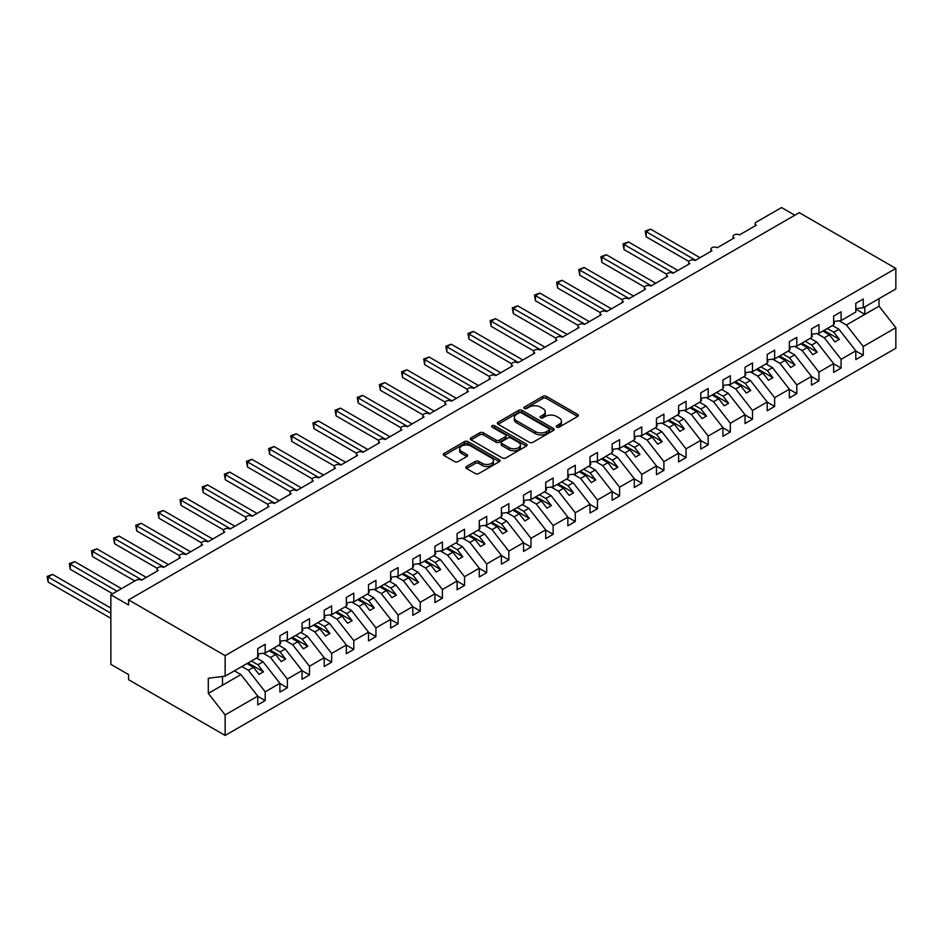 <?xml version="1.0" encoding="UTF-8"?>
<svg xmlns="http://www.w3.org/2000/svg" width="943" height="943" viewBox="0 0 943 943"><rect width="100%" height="100%" fill="white"/><g stroke="black" fill="none" stroke-linecap="round" stroke-linejoin="round"><path stroke-width="1.41" d="M556.735 427.132A1.721 0.99 0 0 0 559.175 427.132L577.658 416.464A2.464 1.414 0 0 0 578.377 415.45A2.464 1.414 0 0 0 577.658 414.449L546.351 396.378A2.464 1.414 0 0 0 542.862 396.378L524.391 407.046A1.721 0.99 0 0 0 523.884 407.753A1.721 0.99 0 0 0 524.391 408.449A1.721 0.99 0 0 0 526.819 408.449L529.212 407.07A7.874 4.55 0 0 1 540.351 407.07L542.956 408.578A7.874 4.55 0 0 1 545.254 411.785A7.874 4.55 0 0 1 542.956 415.003L540.563 416.382A1.721 0.99 0 0 0 540.056 417.089A1.721 0.99 0 0 0 540.563 417.784A1.721 0.99 0 0 0 543.003 417.784L545.384 416.405A7.874 4.55 0 0 1 556.523 416.405L559.128 417.914A7.874 4.55 0 0 1 561.439 421.132A7.874 4.55 0 0 1 559.128 424.338L556.735 425.717A1.721 0.99 0 0 0 556.229 426.425A1.721 0.99 0 0 0 556.735 427.132L556.735 425.717M466.514 466.467A2.464 1.414 0 0 0 465.795 467.469A2.464 1.414 0 0 0 466.514 468.471L475.296 473.551A2.464 1.414 0 0 0 478.773 473.551L499.295 461.693A2.464 1.414 0 0 0 500.014 460.691A2.464 1.414 0 0 0 499.295 459.689L467.987 441.619A2.464 1.414 0 0 0 464.51 441.619L443.988 453.465A2.464 1.414 0 0 0 443.269 454.467A2.464 1.414 0 0 0 443.988 455.469L454.597 461.599A2.464 1.414 0 0 0 458.074 461.599L466.856 456.53A2.464 1.414 0 0 0 467.575 455.528A2.464 1.414 0 0 0 466.856 454.514L461.599 451.485A6.577 3.796 0 0 1 459.665 448.797A6.577 3.796 0 0 1 463.732 445.285A6.577 3.796 0 0 1 470.899 446.11L491.515 458.003A6.577 3.796 0 0 1 493.437 460.691A6.577 3.796 0 0 1 489.382 464.204A6.577 3.796 0 0 1 482.203 463.378L478.773 461.398A2.464 1.414 0 0 0 475.296 461.398L466.514 466.467L466.514 468.471M855.808 308.691L863.246 307.76L895.85 288.935L895.85 268.425L799.275 212.67L128.578 599.889L128.578 605.005L110.85 594.774L136.098 580.204A3.76 2.169 0 0 1 141.415 580.204L158.259 570.48A3.76 2.169 0 0 1 157.151 568.947A3.76 2.169 0 0 1 159.473 566.943A3.76 2.169 0 0 1 163.575 567.415L180.408 557.69A3.76 2.169 0 0 1 179.3 556.158A3.76 2.169 0 0 1 181.622 554.154A3.76 2.169 0 0 1 185.724 554.625L202.556 544.901A3.76 2.169 0 0 1 201.448 543.368A3.76 2.169 0 0 1 203.771 541.365A3.76 2.169 0 0 1 207.873 541.836L224.705 532.111A3.76 2.169 0 0 1 223.597 530.579A3.76 2.169 0 0 1 225.919 528.575A3.76 2.169 0 0 1 230.021 529.047L246.854 519.322A3.76 2.169 0 0 1 245.758 517.79A3.76 2.169 0 0 1 248.068 515.786A3.76 2.169 0 0 1 252.17 516.257L269.003 506.544A3.76 2.169 0 0 1 267.906 505A3.76 2.169 0 0 1 270.228 502.996A3.76 2.169 0 0 1 274.319 503.468L291.151 493.755A3.76 2.169 0 0 1 290.055 492.211A3.76 2.169 0 0 1 292.377 490.207A3.76 2.169 0 0 1 296.467 490.678L313.3 480.965A3.76 2.169 0 0 1 312.204 479.433A3.76 2.169 0 0 1 314.526 477.417A3.76 2.169 0 0 1 318.616 477.889L335.449 468.176A3.76 2.169 0 0 1 334.352 466.644A3.76 2.169 0 0 1 336.675 464.64A3.76 2.169 0 0 1 340.765 465.111L357.609 455.386A3.76 2.169 0 0 1 356.501 453.854A3.76 2.169 0 0 1 358.823 451.85A3.76 2.169 0 0 1 362.925 452.322L379.758 442.597A3.76 2.169 0 0 1 378.65 441.065A3.76 2.169 0 0 1 380.972 439.061A3.76 2.169 0 0 1 385.074 439.532L401.907 429.808A3.76 2.169 0 0 1 400.799 428.275A3.76 2.169 0 0 1 403.121 426.271A3.76 2.169 0 0 1 407.223 426.743L424.055 417.018A3.76 2.169 0 0 1 422.947 415.486A3.76 2.169 0 0 1 425.269 413.482A3.76 2.169 0 0 1 429.371 413.953L446.204 404.229A3.76 2.169 0 0 1 445.108 402.696A3.76 2.169 0 0 1 447.418 400.692A3.76 2.169 0 0 1 451.52 401.164L468.353 391.451A3.76 2.169 0 0 1 467.256 389.907A3.76 2.169 0 0 1 469.579 387.903A3.76 2.169 0 0 1 473.669 388.375L490.501 378.662A3.76 2.169 0 0 1 489.405 377.117A3.76 2.169 0 0 1 491.727 375.114A3.76 2.169 0 0 1 495.818 375.585L512.65 365.872A3.76 2.169 0 0 1 511.554 364.34A3.76 2.169 0 0 1 513.876 362.324A3.76 2.169 0 0 1 517.966 362.796L534.799 353.083A3.76 2.169 0 0 1 533.703 351.55A3.76 2.169 0 0 1 536.025 349.547A3.76 2.169 0 0 1 540.115 350.006L556.959 340.293A3.76 2.169 0 0 1 555.851 338.761A3.76 2.169 0 0 1 558.173 336.757A3.76 2.169 0 0 1 562.276 337.229L579.108 327.504A3.76 2.169 0 0 1 578 325.972A3.76 2.169 0 0 1 580.322 323.968A3.76 2.169 0 0 1 584.424 324.439L601.257 314.714A3.76 2.169 0 0 1 600.149 313.182A3.76 2.169 0 0 1 602.471 311.178A3.76 2.169 0 0 1 606.573 311.65L623.406 301.925A3.76 2.169 0 0 1 622.309 300.393A3.76 2.169 0 0 1 624.62 298.389A3.76 2.169 0 0 1 628.722 298.86L645.554 289.136A3.76 2.169 0 0 1 644.458 287.603A3.76 2.169 0 0 1 646.768 285.599A3.76 2.169 0 0 1 650.87 286.071L667.703 276.346A3.76 2.169 0 0 1 666.607 274.814A3.76 2.169 0 0 1 668.929 272.81A3.76 2.169 0 0 1 673.019 273.281L689.852 263.568A3.76 2.169 0 0 1 688.755 262.024A3.76 2.169 0 0 1 691.078 260.02A3.76 2.169 0 0 1 695.168 260.492L712 250.779A3.76 2.169 0 0 1 710.904 249.235A3.76 2.169 0 0 1 713.226 247.231A3.76 2.169 0 0 1 717.317 247.703L734.149 237.99A3.76 2.169 0 0 1 733.053 236.457A3.76 2.169 0 0 1 735.375 234.442A3.76 2.169 0 0 1 739.465 234.913L756.31 225.2A3.76 2.169 180 0 1 755.202 223.668A3.76 2.169 180 0 1 756.31 222.124L781.558 207.554L794.843 215.228M895.85 268.425L225.141 655.644L128.578 599.889M529.388 442.314A2.464 1.414 0 0 0 532.866 442.314L553.388 430.468A2.464 1.414 0 0 0 554.107 429.466A2.464 1.414 0 0 0 553.388 428.464L522.08 410.382A2.464 1.414 0 0 0 518.603 410.382L498.081 422.228A2.464 1.414 0 0 0 497.362 423.242A2.464 1.414 0 0 0 498.081 424.244L529.388 442.314M492.765 427.497A1.721 0.99 0 0 1 494.509 427.745L494.509 425.694L526.347 444.07A2.464 1.414 0 0 1 527.066 445.084A2.464 1.414 0 0 1 526.347 446.086L505.813 457.933A2.464 1.414 0 0 1 502.336 457.933L471.029 439.862L471.029 437.847A2.464 1.414 0 0 0 470.309 438.849A2.464 1.414 0 0 0 471.029 439.862M471.029 437.847L479.81 432.778A2.464 1.414 0 0 1 483.299 432.778L495.994 440.11A2.464 1.414 0 0 0 499.472 440.11L505.295 436.739A2.464 1.414 0 0 0 506.014 435.737A2.464 1.414 0 0 0 505.295 434.735L492.081 427.108A1.721 0.99 0 0 1 491.574 426.401A1.721 0.99 0 0 1 492.635 425.482A1.721 0.99 0 0 1 494.509 425.694M225.141 655.644L225.141 676.166L257.757 657.342L257.757 648.595L265.195 644.293L265.195 653.039L257.757 653.97M265.195 653.039L279.906 644.552L279.906 635.806L287.344 631.504L287.344 640.25L279.906 641.181M287.344 640.25L302.055 631.763L302.055 623.017L309.493 618.714L309.493 627.46L302.055 628.392M309.493 627.46L324.203 618.973L324.203 610.227L331.641 605.925L331.641 614.671L324.203 615.602M331.641 614.671L346.352 606.184L346.352 597.438L353.79 593.135L353.79 601.893L346.352 602.813M353.79 601.893L368.501 593.395L368.501 584.648L375.939 580.358L375.939 589.104L368.501 590.023M375.939 589.104L390.65 580.605L390.65 571.859L398.099 567.568L398.099 576.314L390.65 577.234M398.099 576.314L412.798 567.816L412.798 559.069L420.248 554.779L420.248 563.525L412.798 564.456M420.248 563.525L434.947 555.038L434.947 546.28L442.397 541.989L442.397 550.736L434.947 551.667M442.397 550.736L457.107 542.249L457.107 533.502L464.545 529.2L464.545 537.946L457.107 538.877M464.545 537.946L479.256 529.459L479.256 520.713L486.694 516.41L486.694 525.157L479.256 526.088M486.694 525.157L501.405 516.67L501.405 507.923L508.843 503.621L508.843 512.367L501.405 513.298M508.843 512.367L523.554 503.88L523.554 495.134L530.992 490.831L530.992 499.578L523.554 500.509M530.992 499.578L545.702 491.091L545.702 482.344L553.14 478.042L553.14 486.8L545.702 487.72M553.14 486.8L567.851 478.301L567.851 469.555L575.289 465.264L575.289 474.011L567.851 474.93M575.289 474.011L590 465.512L590 456.766L597.449 452.475L597.449 461.221L590 462.141M597.449 461.221L612.148 452.723L612.148 443.976L619.598 439.686L619.598 448.432L612.148 449.351M619.598 448.432L634.297 439.933L634.297 431.187L641.747 426.896L641.747 435.642L634.297 436.574M641.747 435.642L656.458 427.155L656.458 418.397L663.896 414.107L663.896 422.853L656.458 423.784M663.896 422.853L678.606 414.366L678.606 405.62L686.044 401.317L686.044 410.064L678.606 410.995M686.044 410.064L700.755 401.577L700.755 392.83L708.193 388.528L708.193 397.274L700.755 398.205M708.193 397.274L722.904 388.787L722.904 380.041L730.342 375.738L730.342 384.485L722.904 385.416M730.342 384.485L745.053 375.998L745.053 367.251L752.49 362.949L752.49 371.695L745.053 372.626M752.49 371.695L767.201 363.208L767.201 354.462L774.639 350.159L774.639 358.918L767.201 359.837M774.639 358.918L789.35 350.419L789.35 341.672L796.8 337.382L796.8 346.128L789.35 347.048M796.8 346.128L811.499 337.629L811.499 328.883L818.948 324.592L818.948 333.339L811.499 334.258M818.948 333.339L833.647 324.84L833.647 316.094L841.097 311.803L841.097 320.549L833.647 321.48M257.757 696.264L265.195 700.566L265.195 691.82L279.906 683.321L263.073 661.786L256.555 658.025M241.844 666.524L248.363 670.284L265.195 691.82M279.906 683.475L287.344 687.777L287.344 679.031L302.055 670.532L285.222 648.996L278.704 645.236M263.227 653.287L270.511 657.495L287.344 679.031M302.055 670.685L309.493 674.988L309.493 666.241L324.203 657.742L307.371 636.207L300.852 632.447M285.375 640.497L292.66 644.706L309.493 666.241M324.203 657.896L331.641 662.198L331.641 653.452L346.352 644.965L329.52 623.429L323.001 619.669M307.524 627.708L314.809 631.916L331.641 653.452M346.352 645.118L353.79 649.409L353.79 640.662L368.501 632.175L351.668 610.64L345.15 606.879M329.673 614.919L336.957 619.127L353.79 640.662M368.501 632.329L375.939 636.619L375.939 627.873L390.65 619.386L373.817 597.85L367.31 594.09M351.822 602.129L359.106 606.337L375.939 627.873M390.65 619.539L398.099 623.83L398.099 615.084L412.798 606.597L395.966 585.061L389.459 581.301M373.97 589.34L381.255 593.548L398.099 615.084M412.798 606.75L420.248 611.04L420.248 602.294L434.947 593.807L418.114 572.271L411.608 568.511M396.131 576.562L403.415 580.758L420.248 602.294M434.947 593.96L442.397 598.263L442.397 589.505L457.107 581.018L440.263 559.482L433.756 555.722M418.279 563.773L425.564 567.969L442.397 589.505M457.107 581.171L464.545 585.473L464.545 576.727L479.256 568.228L462.424 546.692L455.905 542.932M440.428 550.983L447.713 555.191L464.545 576.727M479.256 568.381L486.694 572.684L486.694 563.938L501.405 555.439L484.572 533.903L478.054 530.143M462.577 538.194L469.862 542.402L486.694 563.938M501.405 555.592L508.843 559.894L508.843 551.148L523.554 542.649L506.721 521.114L500.203 517.353M484.726 525.404L492.01 529.612L508.843 551.148M523.554 542.803L530.992 547.105L530.992 538.359L545.702 529.86L528.87 508.336L522.351 504.576M506.874 512.615L514.159 516.823L530.992 538.359M545.702 530.025L553.14 534.316L553.14 525.569L567.851 517.082L551.018 495.546L544.5 491.786M529.023 499.825L536.308 504.034L553.14 525.569M567.851 517.236L575.289 521.526L575.289 512.78L590 504.293L573.167 482.757L566.66 478.997M551.172 487.036L558.456 491.244L575.289 512.78M590 504.446L597.449 508.737L597.449 499.99L612.148 491.503L595.316 469.968L588.809 466.207M573.332 474.246L580.605 478.455L597.449 499.99M612.148 491.657L619.598 495.947L619.598 487.201L634.297 478.714L617.465 457.178L610.958 453.418M595.481 461.469L602.766 465.665L619.598 487.201M634.297 478.867L641.747 483.158L641.747 474.412L656.458 465.925L639.613 444.389L633.107 440.629M617.63 448.679L624.914 452.876L641.747 474.412M656.458 466.078L663.896 470.38L663.896 461.622L678.606 453.135L661.774 431.599L655.255 427.839M639.778 435.89L647.063 440.098L663.896 461.622M678.606 453.288L686.044 457.591L686.044 448.844L700.755 440.346L683.923 418.81L677.404 415.05M661.927 423.101L669.212 427.309L686.044 448.844M700.755 440.499L708.193 444.801L708.193 436.055L722.904 427.556L706.071 406.02L699.553 402.26M684.076 410.311L691.36 414.519L708.193 436.055M722.904 427.709L730.342 432.012L730.342 423.266L745.053 414.767L728.22 393.231L721.701 389.471M706.224 397.522L713.509 401.73L730.342 423.266M745.053 414.92L752.49 419.222L752.49 410.476L767.201 401.989L750.369 380.453L743.85 376.693M728.373 384.732L735.658 388.94L752.49 410.476M767.201 402.142L774.639 406.433L774.639 397.687L789.35 389.2L772.517 367.664L766.011 363.904M750.522 371.943L757.807 376.151L774.639 397.687M789.35 389.353L796.8 393.644L796.8 384.897L811.499 376.41L794.666 354.874L788.159 351.114M772.682 359.153L779.955 363.361L796.8 384.897M811.499 376.563L818.948 380.854L818.948 372.108L833.647 363.621L816.815 342.085L810.308 338.325M794.831 346.364L802.116 350.572L818.948 372.108M833.647 363.774L841.097 368.065L841.097 359.318L855.808 350.831L855.808 359.578L863.246 355.275L863.246 346.529L895.85 327.704L895.85 348.226L225.141 735.446L128.578 679.691L128.578 674.575L110.85 664.344L110.85 594.774M816.98 333.586L824.265 337.783L841.097 359.318M863.246 307.76L863.246 299.014L855.808 303.304L855.808 312.05L841.097 320.549M855.808 350.985L863.246 355.275M839.129 320.797L846.413 324.993L863.246 346.529M225.141 676.166L208.309 678.265L208.309 693.4L240.913 674.575L234.406 670.815M240.913 674.575L257.757 696.111L257.757 704.857L265.195 700.566M287.344 687.777L279.906 692.068L279.906 683.321M309.493 674.988L302.055 679.278L302.055 670.532M331.641 662.198L324.203 666.501L324.203 657.742M353.79 649.409L346.352 653.711L346.352 644.965M375.939 636.619L368.501 640.922L368.501 632.175M398.099 623.83L390.65 628.132L390.65 619.386M420.248 611.04L412.798 615.343L412.798 606.597M442.397 598.263L434.947 602.553L434.947 593.807M464.545 585.473L457.107 589.764L457.107 581.018M486.694 572.684L479.256 576.975L479.256 568.228M508.843 559.894L501.405 564.185L501.405 555.439M530.992 547.105L523.554 551.396L523.554 542.649M553.14 534.316L545.702 538.618L545.702 529.86M575.289 521.526L567.851 525.829L567.851 517.082M597.449 508.737L590 513.039L590 504.293M619.598 495.947L612.148 500.25L612.148 491.503M641.747 483.158L634.297 487.46L634.297 478.714M663.896 470.38L656.458 474.671L656.458 465.925M686.044 457.591L678.606 461.881L678.606 453.135M708.193 444.801L700.755 449.092L700.755 440.346M730.342 432.012L722.904 436.303L722.904 427.556M752.49 419.222L745.053 423.525L745.053 414.767M774.639 406.433L767.201 410.735L767.201 401.989M796.8 393.644L789.35 397.946L789.35 389.2M818.948 380.854L811.499 385.157L811.499 376.41M841.097 368.065L833.647 372.367L833.647 363.621M208.309 693.4L225.141 714.935L257.757 696.111M225.141 714.935L225.141 735.446M248.363 670.284L253.502 667.314L259.042 674.398L263.462 671.84L257.934 664.756L263.073 661.786M246.983 663.554L253.502 667.314M251.416 660.996L257.934 664.756M270.511 657.495L275.651 654.525L281.191 661.609L285.623 659.051L280.083 651.967L285.222 648.996M269.132 650.764L275.651 654.525M273.564 648.206L280.083 651.967M292.66 644.706L297.799 641.735L303.34 648.819L307.772 646.261L302.231 639.177L307.371 636.207M291.281 637.975L297.799 641.735M295.713 635.417L302.231 639.177M314.809 631.916L319.948 628.946L325.488 636.03L329.92 633.472L324.38 626.388L329.52 623.429M313.441 625.185L319.948 628.946M317.862 622.628L324.38 626.388M336.957 619.127L342.097 616.156L347.637 623.24L352.069 620.683L346.529 613.598L351.668 610.64M335.59 612.396L342.097 616.156M340.022 609.838L346.529 613.598M359.106 606.337L364.246 603.367L369.786 610.463L374.218 607.905L368.678 600.809L373.817 597.85M357.739 599.607L364.246 603.367M362.171 597.049L368.678 600.809M381.255 593.548L386.394 590.589L391.934 597.673L396.366 595.116L390.826 588.031L395.966 585.061M379.888 586.829L386.394 590.589M384.32 584.271L390.826 588.031M403.415 580.758L408.555 577.8L414.083 584.884L418.515 582.326L412.975 575.242L418.114 572.271M402.036 574.039L408.555 577.8M406.468 571.482L412.975 575.242M425.564 567.969L430.703 565.01L436.232 572.095L440.664 569.537L435.124 562.452L440.263 559.482M424.185 561.25L430.703 565.01M428.617 558.692L435.124 562.452M447.713 555.191L452.852 552.221L458.392 559.305L462.813 556.747L457.284 549.663L462.424 546.692M446.334 548.461L452.852 552.221M450.766 545.903L457.284 549.663M469.862 542.402L475.001 539.431L480.541 546.516L484.973 543.958L479.433 536.873L484.572 533.903M468.482 535.671L475.001 539.431M472.914 533.113L479.433 536.873M492.01 529.612L497.15 526.642L502.69 533.726L507.122 531.168L501.582 524.084L506.721 521.114M490.631 522.882L497.15 526.642M495.063 520.324L501.582 524.084M514.159 516.823L519.298 513.852L524.838 520.937L529.271 518.379L523.73 511.295L528.87 508.336M512.792 510.092L519.298 513.852M517.212 507.534L523.73 511.295M536.308 504.034L541.447 501.063L546.987 508.147L551.419 505.589L545.879 498.505L551.018 495.546M534.94 497.303L541.447 501.063M539.372 494.745L545.879 498.505M558.456 491.244L563.596 488.274L569.136 495.358L573.568 492.8L568.028 485.716L573.167 482.757M557.089 484.513L563.596 488.274M561.521 481.956L568.028 485.716M580.605 478.455L585.744 475.484L591.285 482.58L595.717 480.022L590.177 472.938L595.316 469.968M579.238 471.736L585.744 475.484M583.67 469.178L590.177 472.938M602.766 465.665L607.905 462.707L613.433 469.791L617.865 467.233L612.325 460.149L617.465 457.178M601.386 458.946L607.905 462.707M605.819 456.388L612.325 460.149M624.914 452.876L630.054 449.917L635.594 457.001L640.014 454.443L634.474 447.359L639.613 444.389M623.535 446.157L630.054 449.917M627.967 443.599L634.474 447.359M647.063 440.098L652.202 437.128L657.742 444.212L662.163 441.654L656.634 434.57L661.774 431.599M645.684 433.367L652.202 437.128M650.116 430.81L656.634 434.57M669.212 427.309L674.351 424.338L679.891 431.423L684.323 428.865L678.783 421.78L683.923 418.81M667.833 420.578L674.351 424.338M672.265 418.02L678.783 421.78M691.36 414.519L696.5 411.549L702.04 418.633L706.472 416.075L700.932 408.991L706.071 406.02M689.981 407.789L696.5 411.549M694.413 405.231L700.932 408.991M713.509 401.73L718.649 398.759L724.189 405.844L728.621 403.286L723.081 396.201L728.22 393.231M712.142 394.999L718.649 398.759M716.562 392.441L723.081 396.201M735.658 388.94L740.797 385.97L746.337 393.054L750.769 390.496L745.229 383.412L750.369 380.453M734.291 382.21L740.797 385.97M738.723 379.652L745.229 383.412M757.807 376.151L762.946 373.18L768.486 380.265L772.918 377.707L767.378 370.623L772.517 367.664M756.439 369.42L762.946 373.18M760.871 366.862L767.378 370.623M779.955 363.361L785.095 360.391L790.635 367.487L795.067 364.929L789.527 357.833L794.666 354.874M778.588 356.631L785.095 360.391M783.02 354.073L789.527 357.833M802.116 350.572L807.255 347.613L812.783 354.698L817.216 352.14L811.675 345.055L816.815 342.085M800.737 343.853L807.255 347.613M805.169 341.295L811.675 345.055M824.265 337.783L829.404 334.824L834.944 341.908L839.364 339.35L833.824 332.266L838.964 329.296L855.808 350.831M822.885 331.064L829.404 334.824M827.317 328.506L833.824 332.266M838.964 329.296L832.457 325.535M846.413 324.993L879.017 306.169L895.85 327.704M855.808 309.139L864.837 314.361L864.837 306.84M879.017 298.66L879.017 306.169M222.489 685.219L222.489 676.496M823.946 330.451L839.364 339.35M801.798 343.228L817.216 352.14M779.649 356.018L795.067 364.929M757.5 368.807L772.918 377.707M735.351 381.597L750.769 390.496M713.203 394.386L728.621 403.286M691.054 407.176L706.472 416.075M668.905 419.965L684.323 428.865M646.745 432.754L662.163 441.654M624.596 445.544L640.014 454.443M602.447 458.333L617.865 467.233M580.299 471.111L595.717 480.022M558.15 483.9L573.568 492.8M536.001 496.69L551.419 505.589M513.852 509.479L529.271 518.379M491.704 522.269L507.122 531.168M469.555 535.058L484.973 543.958M447.395 547.848L462.813 556.747M425.246 560.637L440.664 569.537M403.097 573.427L418.515 582.326M380.948 586.216L396.366 595.116M358.8 598.994L374.218 607.905M336.651 611.783L352.069 620.683M314.502 624.572L329.92 633.472M292.354 637.362L307.772 646.261M270.205 650.151L285.623 659.051M248.044 662.941L263.462 671.84M557.431 427.368L559.128 426.389A7.874 4.55 0 0 0 561.439 423.171L561.439 421.132M545.254 411.785L545.254 413.836A7.874 4.55 0 0 1 542.956 417.054L541.247 418.032M577.658 414.449L577.658 416.464L546.351 398.417A2.464 1.414 0 0 0 542.862 398.417L525.074 408.696M553.388 428.464L553.388 430.468L522.08 412.433A2.464 1.414 0 0 0 518.603 412.433L498.116 424.256M549.038 430.161A1.721 0.99 0 0 0 549.545 429.466A1.721 0.99 0 0 0 549.038 428.759L521.562 412.893A1.721 0.99 0 0 0 519.121 412.893L516.599 414.354A7.874 4.55 0 0 0 514.3 417.56A7.874 4.55 0 0 0 516.599 420.778L535.388 431.623A7.874 4.55 0 0 0 546.516 431.623L549.038 430.161L549.038 432.212A1.721 0.99 0 0 0 549.545 431.505L549.545 429.466M514.3 417.56L514.3 419.611A7.874 4.55 0 0 0 516.599 422.818L516.599 420.778M549.038 432.212L546.516 433.674A7.874 4.55 0 0 1 535.388 433.674L516.599 422.818M471.064 439.874L479.81 434.817L479.81 432.778M506.014 435.737L506.014 437.788A2.464 1.414 0 0 1 505.295 438.79L499.472 442.149A2.464 1.414 0 0 1 495.994 442.149L483.299 434.817A2.464 1.414 0 0 0 479.81 434.817M494.509 427.745L526.312 446.098M509.173 447.713A6.577 3.796 0 0 0 516.34 448.538A6.577 3.796 0 0 0 520.395 445.025A6.577 3.796 0 0 0 518.473 442.338L511.212 438.153A2.464 1.414 0 0 0 507.735 438.153L501.9 441.513A2.464 1.414 0 0 0 501.181 442.515A2.464 1.414 0 0 0 501.9 443.516L509.173 447.713L509.173 449.764A6.577 3.796 0 0 0 516.34 450.589A6.577 3.796 0 0 0 520.395 447.076L520.395 445.025M501.181 442.515L501.181 444.566A2.464 1.414 0 0 0 501.9 445.567L501.9 443.516M509.173 449.764L501.9 445.567M493.437 460.691L493.437 462.742A6.577 3.796 0 0 1 489.382 466.255A6.577 3.796 0 0 1 482.203 465.429L478.773 463.437A2.464 1.414 0 0 0 475.296 463.437L466.537 468.494M459.665 448.797L459.665 450.837A6.577 3.796 0 0 0 461.599 453.524L461.599 451.485M466.856 454.514L466.856 456.53L461.599 453.524M499.26 461.716L467.987 443.658A2.464 1.414 0 0 0 464.51 443.658L444.023 455.493M645.201 231.129L646.179 231.695L646.179 236.811L645.201 231.129L650.599 229.137L646.179 231.695L695.616 260.244M646.179 236.811L688.885 261.47M650.599 229.137L700.048 257.687M833.647 322.105L834.543 323.355L833.647 323.862M834.543 323.355L833.647 324.262M623.052 243.919L624.03 244.485L624.03 249.6L623.052 243.919L628.451 241.927L624.03 244.485L673.467 273.022M624.03 249.6L666.736 274.26M628.451 241.927L677.887 270.464M811.499 334.895L812.394 336.144L811.499 336.651M812.394 336.144L811.499 337.052M600.903 256.708L601.87 257.274L601.87 262.39L600.903 256.708L606.302 254.716L601.87 257.274L651.318 285.812M601.87 262.39L644.576 287.049M606.302 254.716L655.739 283.254M789.35 347.684L790.234 348.934L789.35 349.44M790.234 348.934L789.35 349.841M578.754 269.498L579.721 270.063L579.721 275.179L578.754 269.498L584.153 267.506L579.721 270.063L629.158 298.601M579.721 275.179L622.427 299.827M584.153 267.506L633.59 296.043M767.201 360.474L768.085 361.723L767.201 362.23M768.085 361.723L767.201 362.631M556.606 282.287L557.572 282.853L557.572 287.969L556.606 282.287L562.004 280.295L557.572 282.853L607.009 311.39M557.572 287.969L600.278 312.616M562.004 280.295L611.441 308.832M745.053 373.263L745.937 374.501L745.053 375.019M745.937 374.501L745.053 375.42M534.445 295.076L535.424 295.642L535.424 300.758L534.445 295.076L539.856 293.084L535.424 295.642L584.86 324.18M535.424 300.758L578.13 325.406M539.856 293.084L589.292 321.622M722.904 386.052L723.788 387.29L722.904 387.809M723.788 387.29L722.904 388.21M512.297 307.866L513.275 308.42L513.275 313.536L512.297 307.866L517.707 305.862L513.275 308.42L562.712 336.969M513.275 313.536L555.981 338.195M517.707 305.862L567.144 334.411M700.755 398.842L701.639 400.08L700.755 400.598M701.639 400.08L700.755 400.999M490.148 320.655L491.126 321.209L491.126 326.325L490.148 320.655L495.558 318.651L491.126 321.209L540.563 349.759M491.126 326.325L533.832 350.985M495.558 318.651L544.995 347.201M678.606 411.619L679.49 412.869L678.606 413.388M679.49 412.869L678.606 413.788M467.999 333.445L468.977 333.999L468.977 339.115L467.999 333.445L473.41 331.441L468.977 333.999L518.414 362.548M468.977 339.115L511.684 363.774M473.41 331.441L522.846 359.99M656.458 424.409L657.342 425.658L656.458 426.165M657.342 425.658L656.458 426.566M445.85 346.222L446.829 346.788L446.829 351.904L445.85 346.222L451.249 344.23L446.829 346.788L496.266 375.338M446.829 351.904L489.535 376.563M451.249 344.23L500.698 372.78M634.297 437.198L635.193 438.448L634.297 438.955M635.193 438.448L634.297 439.355M423.702 359.012L424.68 359.578L424.68 364.693L423.702 359.012L429.1 357.02L424.68 359.578L474.117 388.115M424.68 364.693L467.386 389.353M429.1 357.02L478.537 385.557M612.148 449.988L613.033 451.237L612.148 451.744M613.033 451.237L612.148 452.145M401.553 371.801L402.52 372.367L402.52 377.483L401.553 371.801L406.952 369.809L402.52 372.367L451.968 400.905M402.52 377.483L445.226 402.142M406.952 369.809L456.388 398.347M590 462.777L590.884 464.027L590 464.534M590.884 464.027L590 464.934M379.404 384.591L380.371 385.157L380.371 390.272L379.404 384.591L384.803 382.599L380.371 385.157L429.808 413.694M380.371 390.272L423.077 414.932M384.803 382.599L434.24 411.136M567.851 475.567L568.735 476.816L567.851 477.323M568.735 476.816L567.851 477.724M357.256 397.38L358.222 397.946L358.222 403.062L357.256 397.38L362.654 395.388L358.222 397.946L407.659 426.484M358.222 403.062L400.928 427.709M362.654 395.388L412.091 423.926M545.702 488.356L546.586 489.606L545.702 490.112M546.586 489.606L545.702 490.513M335.095 410.17L336.073 410.735L336.073 415.851L335.095 410.17L340.506 408.178L336.073 410.735L385.51 439.273M336.073 415.851L378.78 440.499M340.506 408.178L389.942 436.715M523.554 501.146L524.438 502.383L523.554 502.902M524.438 502.383L523.554 503.303M312.946 422.959L313.925 423.513L313.925 428.629L312.946 422.959L318.357 420.967L313.925 423.513L363.361 452.062M313.925 428.629L356.631 453.288M318.357 420.967L367.794 449.505M501.405 513.935L502.289 515.173L501.405 515.691M502.289 515.173L501.405 516.092M290.798 435.749L291.776 436.303L291.776 441.418L290.798 435.749L296.208 433.745L291.776 436.303L341.213 464.852M291.776 441.418L334.482 466.078M296.208 433.745L345.645 462.294M479.256 526.713L480.14 527.962L479.256 528.481M480.14 527.962L479.256 528.882M268.649 448.538L269.627 449.092L269.627 454.208L268.649 448.538L274.059 446.534L269.627 449.092L319.064 477.641M269.627 454.208L312.333 478.867M274.059 446.534L323.496 475.083M457.107 539.502L457.992 540.752L457.107 541.27M457.992 540.752L457.107 541.671M246.5 461.316L247.479 461.881L247.479 466.997L246.5 461.316L251.899 459.324L247.479 461.881L296.915 490.431M247.479 466.997L290.185 491.657M251.899 459.324L301.347 487.873M434.947 552.292L435.843 553.541L434.947 554.048M435.843 553.541L434.947 554.449M224.351 474.105L225.318 474.671L225.318 479.787L224.351 474.105L229.75 472.113L225.318 474.671L274.767 503.22M225.318 479.787L268.036 504.446M229.75 472.113L279.187 500.662M412.798 565.081L413.682 566.33L412.798 566.837M413.682 566.33L412.798 567.238M202.203 486.894L203.169 487.46L203.169 492.576L202.203 486.894L207.601 484.902L203.169 487.46L252.618 515.998M203.169 492.576L245.875 517.236M207.601 484.902L257.038 513.44M390.65 577.87L391.534 579.12L390.65 579.627M391.534 579.12L390.65 580.028M180.054 499.684L181.021 500.25L181.021 505.365L180.054 499.684L185.453 497.692L181.021 500.25L230.457 528.787M181.021 505.365L223.727 530.025M185.453 497.692L234.89 526.229M368.501 590.66L369.385 591.909L368.501 592.416M369.385 591.909L368.501 592.817M157.905 512.473L158.872 513.039L158.872 518.155L157.905 512.473L163.304 510.481L158.872 513.039L208.309 541.577M158.872 518.155L201.578 542.803M163.304 510.481L212.741 539.019M346.352 603.449L347.236 604.699L346.352 605.206M347.236 604.699L346.352 605.606M135.745 525.263L136.723 525.829L136.723 530.944L135.745 525.263L141.155 523.271L136.723 525.829L186.16 554.366M136.723 530.944L179.429 555.592M141.155 523.271L190.592 551.808M324.203 616.239L325.087 617.476L324.203 617.995M325.087 617.476L324.203 618.396M113.596 538.052L114.575 538.618L114.575 543.734L113.596 538.052L119.007 536.06L114.575 538.618L164.011 567.156M114.575 543.734L157.281 568.381M119.007 536.06L168.443 564.598M302.055 629.028L302.939 630.266L302.055 630.784M302.939 630.266L302.055 631.185M91.447 550.842L92.426 551.396L92.426 556.511L91.447 550.842L96.858 548.838L92.426 551.396L141.863 579.945M92.426 556.511L134.778 580.971M96.858 548.838L146.295 577.387M279.906 641.818L280.79 643.055L279.906 643.574M280.79 643.055L279.906 643.975M69.299 563.631L70.277 564.185L70.277 569.301L69.299 563.631L74.709 561.627L70.277 564.185L117.05 591.202M70.277 569.301L112.63 593.76M74.709 561.627L121.482 588.644M257.757 654.595L258.641 655.845L257.757 656.363M258.641 655.845L257.757 656.764M47.15 576.421L48.128 576.975L48.128 582.09L47.15 576.421L52.549 574.417L48.128 576.975L110.85 613.198M48.128 582.09L110.85 618.313M52.549 574.417L110.85 608.082M559.128 426.389L559.128 424.338M540.563 417.784L540.563 416.382M542.956 417.054L542.956 415.003M524.391 408.449L524.391 407.046M542.862 398.417L542.862 396.378M546.351 398.417L546.351 396.378M498.081 424.244L498.081 422.228M518.603 412.433L518.603 410.382M522.08 412.433L522.08 410.382M535.388 433.674L535.388 431.623M546.516 433.674L546.516 431.623M483.299 434.817L483.299 432.778M495.994 442.149L495.994 440.11M499.472 442.149L499.472 440.11M505.295 438.79L505.295 436.739M526.347 446.086L526.347 444.07M475.296 463.437L475.296 461.398M478.773 463.437L478.773 461.398M482.203 465.429L482.203 463.378M443.988 455.469L443.988 453.465M464.51 443.658L464.51 441.619M467.987 443.658L467.987 441.619M499.295 461.693L499.295 459.689M733.053 238.626L733.053 236.457M755.202 225.837L755.202 223.668M710.904 251.416L710.904 249.235M688.755 264.193L688.755 262.024M666.607 276.983L666.607 274.814M644.458 289.772L644.458 287.603M622.309 302.562L622.309 300.393M600.149 315.351L600.149 313.182M578 328.14L578 325.972M555.851 340.93L555.851 338.761M533.703 353.719L533.703 351.55M511.554 366.509L511.554 364.34M489.405 379.298L489.405 377.117M467.256 392.076L467.256 389.907M445.108 404.865L445.108 402.696M422.947 417.655L422.947 415.486M400.799 430.444L400.799 428.275M378.65 443.234L378.65 441.065M356.501 456.023L356.501 453.854M334.352 468.812L334.352 466.644M312.204 481.602L312.204 479.433M290.055 494.391L290.055 492.211M267.906 507.169L267.906 505M245.758 519.958L245.758 517.79M223.597 532.748L223.597 530.579M201.448 545.537L201.448 543.368M179.3 558.327L179.3 556.158M157.151 571.116L157.151 568.947"/></g></svg>
